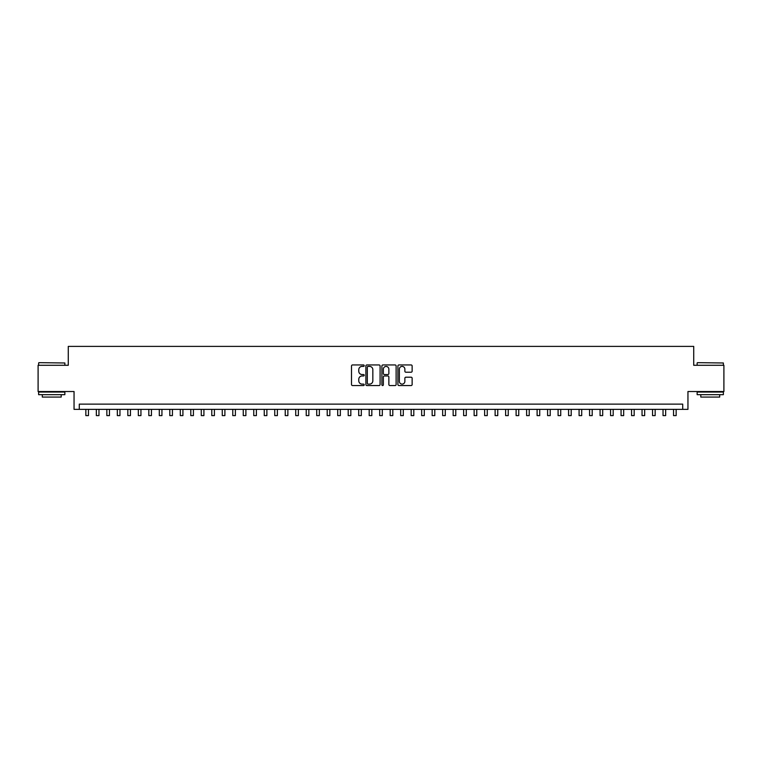 <?xml version="1.0" encoding="UTF-8"?>
<svg xmlns="http://www.w3.org/2000/svg" width="762" height="762" viewBox="0 0 762 762"><rect width="100%" height="100%" fill="white"/><g stroke="black" fill="none" stroke-linecap="round" stroke-linejoin="round"><path stroke-width="1.14" d="M364.207 365.674A0.724 0.724 0 0 0 363.493 364.95L352.539 364.95A1.029 1.029 0 0 0 351.511 365.979L351.511 384.524A1.029 1.029 0 0 0 352.539 385.553L363.493 385.553A0.724 0.724 0 0 0 364.207 384.839A0.724 0.724 0 0 0 363.493 384.115L362.074 384.115A3.296 3.296 0 0 1 358.778 380.819L358.778 379.276A3.296 3.296 0 0 1 362.074 375.971L363.493 375.971A0.724 0.724 0 0 0 364.207 375.256A0.724 0.724 0 0 0 363.493 374.533L362.074 374.533A3.296 3.296 0 0 1 358.778 371.237L358.778 369.694A3.296 3.296 0 0 1 362.074 366.398L363.493 366.398A0.724 0.724 0 0 0 364.207 365.674M411.109 372.218A1.029 1.029 0 0 0 412.137 371.189L412.137 365.979A1.029 1.029 0 0 0 411.109 364.95L398.945 364.95A1.029 1.029 0 0 0 397.916 365.979L397.916 384.524A1.029 1.029 0 0 0 398.945 385.553L411.109 385.553A1.029 1.029 0 0 0 412.137 384.524L412.137 378.238A1.029 1.029 0 0 0 411.109 377.209L405.898 377.209A1.029 1.029 0 0 0 404.87 378.238L404.87 381.362A2.753 2.753 0 0 1 402.117 384.115A2.753 2.753 0 0 1 399.364 381.362L399.364 369.151A2.753 2.753 0 0 1 402.117 366.398A2.753 2.753 0 0 1 404.87 369.151L404.87 371.189A1.029 1.029 0 0 0 405.898 372.218L411.109 372.218M682.714 409.365L687.953 409.365L687.953 391.525L723.9 391.525L723.9 365.284L693.725 365.284L693.725 346.396L68.275 346.396L68.275 365.284L38.1 365.284L38.1 391.525L74.047 391.525L74.047 409.365L682.714 409.365L682.714 404.117L79.286 404.117L79.286 409.365M380.095 365.979A1.029 1.029 0 0 0 379.066 364.95L366.913 364.95A1.029 1.029 0 0 0 365.884 365.979L365.884 384.524A1.029 1.029 0 0 0 366.913 385.553L379.066 385.553A1.029 1.029 0 0 0 380.095 384.524L380.095 365.979M382.934 364.95L395.087 364.95A1.029 1.029 0 0 1 396.116 365.979L396.116 384.524A1.029 1.029 0 0 1 395.087 385.553L389.887 385.553A1.029 1.029 0 0 1 388.858 384.524L388.858 377.009A1.029 1.029 0 0 0 387.82 375.971L384.372 375.971A1.029 1.029 0 0 0 383.343 377.009L383.343 384.839A0.724 0.724 0 0 1 382.619 385.553A0.724 0.724 0 0 1 381.905 384.839L381.905 365.979A1.029 1.029 0 0 1 382.934 364.95M368.046 366.398A0.724 0.724 0 0 0 367.322 367.113L367.322 383.391A0.724 0.724 0 0 0 368.046 384.115L369.541 384.115A3.296 3.296 0 0 0 372.837 380.819L372.837 369.694A3.296 3.296 0 0 0 369.541 366.398L368.046 366.398M388.858 369.199A2.753 2.753 0 0 0 386.096 366.446A2.753 2.753 0 0 0 383.343 369.199L383.343 373.504A1.029 1.029 0 0 0 384.372 374.533L387.82 374.533A1.029 1.029 0 0 0 388.858 373.504L388.858 369.199M85.849 409.365L85.849 415.604L88.468 415.604L88.468 409.365M38.938 362.664L64.856 362.979L38.938 362.664M51.74 394.668L38.624 394.668L38.624 392.049L64.856 392.049L64.856 394.668L51.74 394.668M61.189 394.668L61.189 397.078L42.301 397.078L42.301 394.668M697.459 362.664L723.376 362.979L697.459 362.664M710.26 394.668L697.144 394.668L697.144 392.049L723.376 392.049L723.376 394.668L710.26 394.668M719.699 394.668L719.699 397.078L700.811 397.078L700.811 394.668M96.345 409.365L96.345 415.604L98.965 415.604L98.965 409.365M106.842 409.365L106.842 415.604L109.461 415.604L109.461 409.365M117.329 409.365L117.329 415.604L119.958 415.604L119.958 409.365M127.825 409.365L127.825 415.604L130.445 415.604L130.445 409.365M138.322 409.365L138.322 415.604L140.941 415.604L140.941 409.365M148.819 409.365L148.819 415.604L151.438 415.604L151.438 409.365M159.306 409.365L159.306 415.604L161.935 415.604L161.935 409.365M169.802 409.365L169.802 415.604L172.431 415.604L172.431 409.365M180.299 409.365L180.299 415.604L182.918 415.604L182.918 409.365M190.795 409.365L190.795 415.604L193.415 415.604L193.415 409.365M201.282 409.365L201.282 415.604L203.911 415.604L203.911 409.365M211.779 409.365L211.779 415.604L214.408 415.604L214.408 409.365M222.275 409.365L222.275 415.604L224.895 415.604L224.895 409.365M232.772 409.365L232.772 415.604L235.391 415.604L235.391 409.365M243.259 409.365L243.259 415.604L245.888 415.604L245.888 409.365M253.756 409.365L253.756 415.604L256.384 415.604L256.384 409.365M264.252 409.365L264.252 415.604L266.871 415.604L266.871 409.365M274.749 409.365L274.749 415.604L277.368 415.604L277.368 409.365M285.236 409.365L285.236 415.604L287.865 415.604L287.865 409.365M295.732 409.365L295.732 415.604L298.361 415.604L298.361 409.365M306.229 409.365L306.229 415.604L308.848 415.604L308.848 409.365M316.725 409.365L316.725 415.604L319.345 415.604L319.345 409.365M327.212 409.365L327.212 415.604L329.841 415.604L329.841 409.365M337.709 409.365L337.709 415.604L340.338 415.604L340.338 409.365M348.205 409.365L348.205 415.604L350.825 415.604L350.825 409.365M358.702 409.365L358.702 415.604L361.321 415.604L361.321 409.365M369.199 409.365L369.199 415.604L371.818 415.604L371.818 409.365M379.686 409.365L379.686 415.604L382.314 415.604L382.314 409.365M390.182 409.365L390.182 415.604L392.801 415.604L392.801 409.365M400.679 409.365L400.679 415.604L403.298 415.604L403.298 409.365M411.175 409.365L411.175 415.604L413.795 415.604L413.795 409.365M421.662 409.365L421.662 415.604L424.291 415.604L424.291 409.365M432.159 409.365L432.159 415.604L434.788 415.604L434.788 409.365M442.655 409.365L442.655 415.604L445.275 415.604L445.275 409.365M453.152 409.365L453.152 415.604L455.771 415.604L455.771 409.365M463.639 409.365L463.639 415.604L466.268 415.604L466.268 409.365M474.135 409.365L474.135 415.604L476.764 415.604L476.764 409.365M484.632 409.365L484.632 415.604L487.251 415.604L487.251 409.365M495.129 409.365L495.129 415.604L497.748 415.604L497.748 409.365M505.616 409.365L505.616 415.604L508.244 415.604L508.244 409.365M516.112 409.365L516.112 415.604L518.741 415.604L518.741 409.365M526.609 409.365L526.609 415.604L529.228 415.604L529.228 409.365M537.105 409.365L537.105 415.604L539.725 415.604L539.725 409.365M547.592 409.365L547.592 415.604L550.221 415.604L550.221 409.365M558.089 409.365L558.089 415.604L560.718 415.604L560.718 409.365M568.585 409.365L568.585 415.604L571.205 415.604L571.205 409.365M579.082 409.365L579.082 415.604L581.701 415.604L581.701 409.365M589.569 409.365L589.569 415.604L592.198 415.604L592.198 409.365M600.065 409.365L600.065 415.604L602.694 415.604L602.694 409.365M610.562 409.365L610.562 415.604L613.181 415.604L613.181 409.365M621.059 409.365L621.059 415.604L623.678 415.604L623.678 409.365M631.555 409.365L631.555 415.604L634.174 415.604L634.174 409.365M642.042 409.365L642.042 415.604L644.671 415.604L644.671 409.365M652.539 409.365L652.539 415.604L655.158 415.604L655.158 409.365M663.035 409.365L663.035 415.604L665.655 415.604L665.655 409.365M673.532 409.365L673.532 415.604L676.151 415.604L676.151 409.365M38.624 365.284L38.624 362.979M44.606 392.049L44.606 391.525M58.874 392.049L58.874 391.525M64.856 365.284L64.856 362.979M697.144 365.284L697.144 362.979M703.126 392.049L703.126 391.525M717.394 392.049L717.394 391.525M723.376 365.284L723.376 362.979"/></g></svg>
